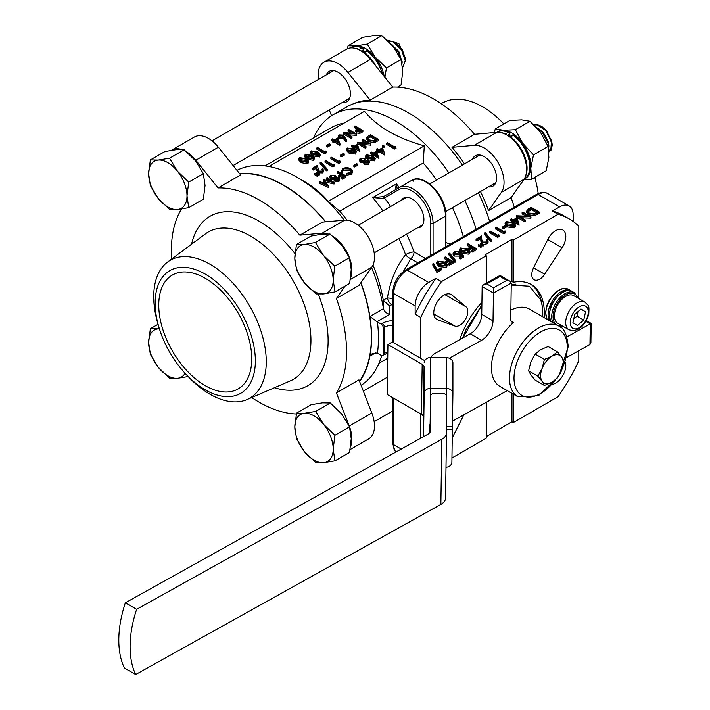 <?xml version="1.0" encoding="UTF-8"?>
<svg xmlns="http://www.w3.org/2000/svg" width="710" height="710" viewBox="0 0 710 710"><rect width="100%" height="100%" fill="white"/><g stroke="black" fill="none" stroke-linecap="round" stroke-linejoin="round"><path stroke-width="1.06" d="M544.215 317.627A63.039 36.396 120 0 0 531.302 284.559A63.039 36.396 120 0 0 513.33 282.296L511.972 281.506A63.039 36.396 120 0 0 510.73 281.79M542.262 306.676A63.039 36.396 120 0 0 530.388 284.053M555.646 230.67A14.36 8.289 120 0 0 547.783 239.518L533.565 267.803A11.174 6.452 120 0 0 534.097 279.722A11.174 6.452 120 0 0 544.685 274.22L562.072 247.772A14.36 8.289 120 0 0 562.826 229.96A14.36 8.289 120 0 0 555.646 230.67M443.927 295.174A14.36 8.289 120 0 0 434.547 307.829A14.36 8.289 120 0 0 436.748 319.34A14.36 8.289 120 0 0 437.502 319.686L454.888 326.059A11.174 6.452 120 0 0 465.476 319.34A11.174 6.452 120 0 0 466.009 306.809L451.791 294.934A14.36 8.289 120 0 0 451.107 294.464A14.36 8.289 120 0 0 443.927 295.174M417.498 227.874A16.756 9.674 -120 0 0 420.453 227.085A16.756 9.674 -120 0 0 423.018 213.657A16.756 9.674 -120 0 0 412.066 198.898A16.756 9.674 -120 0 0 403.688 198.063A16.756 9.674 -120 0 0 401.54 200.229M383.382 198.445A1.597 1.029 60 0 1 383.515 196.626L384.749 195.916A1.597 1.305 60 0 0 384.421 197.948L383.382 198.445L372.732 197.593L383.515 196.626L411.569 180.429C424.003 172.175 446.696 196.572 445.942 215.574A1.597 0.923 180 0 1 445.472 216.222A28.089 16.215 -120 0 0 425.609 181.822A28.089 16.215 -120 0 0 411.569 180.429A1.597 1.305 60 0 1 413.495 181.165M313.66 137.82A124.161 71.683 60 0 1 333.212 114.736A124.161 71.683 60 0 1 395.292 120.886A124.161 71.683 60 0 1 448.88 172.903M464.837 200.54A124.161 71.683 60 0 1 476.091 229.259M333.212 114.736L346.746 106.917A124.161 71.683 60 0 1 408.827 113.067A124.161 71.683 60 0 1 462.414 165.084M478.38 192.721A124.161 71.683 60 0 1 489.634 221.44M347.075 220.171A113.946 65.79 60 0 0 339.708 211.225L423.222 163.016L424.296 145.834C411.214 142.257 399.473 137.518 389.08 131.634C378.936 125.67 370.735 118.898 364.487 111.31L268.912 166.486M423.222 163.016A113.946 65.79 60 0 1 436.499 180.047M452.456 207.684A113.946 65.79 60 0 1 463.319 236.634M360.902 282.678A124.161 71.683 60 0 1 369.892 316.518A124.161 71.683 60 0 1 369.892 356.171A124.161 71.683 60 0 1 359.615 381.518M381.705 355.568A124.161 71.683 60 0 1 361.088 385.326M239.536 173.533A124.161 71.683 60 0 1 283.796 185.257A124.161 71.683 60 0 1 325.775 221.831M236.98 170.347A124.161 71.683 60 0 1 297.339 177.438L297.339 177.438A124.161 71.683 60 0 1 344.235 220.189M417.915 262.851L410.824 258.76L403.342 271.495M339.708 211.225L328.144 201.356C321.932 193.803 313.731 187.023 303.543 181.023L297.339 177.438L303.543 181.023M371.561 267.519A124.161 71.683 60 0 1 383.382 308.38L383.24 300.019L387.403 297.996C390.216 280.956 396.269 266.507 405.561 254.65A6.381 1.518 160 0 1 414.054 251.89L425.476 258.484M372.998 265.061A113.946 65.79 60 0 1 383.24 300.019M441.895 269.578L436.898 272.462L432.834 265.185L432.834 263.889L433.81 263.721L437.298 269.969L441.061 267.794L441.895 268.273L441.895 269.578M447.149 264.67L447.149 265.975L446.155 267.359L439.082 266.507L436.606 263.854L436.606 262.549L437.617 261.12L444.602 262.017L447.149 264.67L446.155 266.055L439.082 265.203L436.606 262.549M472.106 246.982L468.875 248.855L468.041 248.367L471.271 246.503L467.313 244.222L468.041 243.796L476.17 248.491L476.17 249.796L472.212 252.077L471.378 251.597L471.378 250.293L474.608 248.429L472.106 246.982L472.106 248.287L469.115 250.018M473.472 249.086L472.106 248.287M470.144 247.16L467.313 245.527L467.313 244.222M482.942 246.121L480.546 244.622L480.546 243.317L481.06 243.024L483.67 244.4L483.67 245.704L482.942 246.121L482.942 244.826L480.546 243.317M480.75 247.391L478.362 245.882L478.362 244.577L481.478 245.66L481.478 246.965L480.75 247.391L480.75 246.086L478.362 244.577M486.687 241.586L486.164 239.829L486.9 239.412L488.054 241.001L486.953 242.5L486.953 243.805L483.537 244.338M488.054 241.001L488.054 242.305L486.953 243.805M481.282 243.139L480.679 238.773L476.898 240.956L476.064 240.468L476.064 239.172L481.584 235.977L481.797 239.74L482.747 242.066L486.164 242.004L486.962 240.93L486.164 239.829M491.311 241.293L490.539 241.737L484.46 234.3L484.46 232.995L485.232 232.552L491.311 239.989L491.311 241.293M499.13 236.536L497.63 237.406L489.501 232.711L489.501 231.407L490.228 230.99L497.524 235.196L498.775 234.477L499.13 236.536M505.378 232.924L503.878 233.794L495.749 229.108L495.749 227.803L496.476 227.377L503.772 231.593L505.023 230.865L505.378 232.924M505.44 225.336L506.274 225.815L506.274 227.12L503.15 228.922L502.316 228.442L502.316 227.138L505.44 225.336L505.041 223.038L506.053 221.609L513.037 222.505L515.593 225.159L514.599 226.543L507.517 225.691L505.041 223.038M515.593 225.159L515.593 226.463L514.599 227.848L507.517 226.996L506.274 226.179M530.956 216.852L519.045 216.355L525.435 220.047L524.708 220.464L516.587 215.778L528.489 216.266L522.107 212.583L522.835 212.166L530.956 216.852L530.956 218.156L521.513 217.775M525.435 220.047L525.435 221.343L524.708 221.768L516.587 217.074L516.587 215.778M526.012 216.142L522.107 213.887L522.107 212.583M539.289 212.041L539.289 213.346L534.781 215.618L528.462 214.793L526.607 212.414L526.607 211.11L528.648 208.811L531.169 207.355L539.289 212.041L534.781 214.313L528.462 213.488L526.607 211.11M420.79 317.432L415.146 314.175L415.146 305.921A19.152 11.058 -60 0 1 428.689 282.465L435.842 278.338L441.487 281.595A138.84 80.159 120 0 0 420.79 317.432L420.79 358.399M578.783 298.573L578.783 226.224A138.84 80.159 120 0 0 569.207 218.902A138.84 80.159 120 0 0 558.087 214.278L513.33 240.113L511.972 239.332L484.894 254.97L486.243 255.751L441.487 281.595M558.087 214.278L552.442 211.021L559.595 206.885A19.152 11.058 -60 0 1 569.172 205.944A19.152 11.058 -60 0 1 573.139 214.704L573.139 221.449M519.125 223.925L513.357 220.766L512.416 221.307L511.582 220.828L512.522 220.286L510.65 219.204L511.377 218.778L513.25 219.86L517.102 217.642L519.125 225.23L513.357 222.07L512.815 222.381M511.582 221.05L510.65 220.508L510.65 219.204M469.967 251.5L469.967 252.804L468.973 254.189L461.891 253.337L459.414 250.683L459.414 249.379L460.426 247.95L467.411 248.846L469.967 251.5L468.973 252.884L461.891 252.032L459.414 249.379M459.086 251.375L455.101 251.988L454.24 253.195L455.101 254.366L458.855 254.278L460.231 253L463.461 255.831L463.461 257.127L460.124 259.052L459.29 258.573L459.29 257.268L462.059 255.671L460.355 254.189L460.355 255.493L459.556 256.132L454.347 256.079L453.078 254.393L453.078 253.088L454.311 251.482L459.086 251.375L459.086 252.68L458.358 253.097L454.462 253.843M461.163 256.195L460.355 255.493M455.687 261.857L454.915 262.301L448.835 254.863L448.835 253.568L449.608 253.124L455.687 260.552L455.687 261.857M449.288 260.153L446.066 262.026L445.232 261.537L448.463 259.674L444.504 257.393L445.232 256.967L453.353 261.662L453.353 262.966L449.394 265.247L448.56 264.768L448.56 263.463L451.791 261.599L449.288 260.153L449.288 261.457L446.306 263.188M450.664 262.256L449.288 261.457M447.327 260.33L444.504 258.697L444.504 257.393M308.69 161.303L307.909 163.744L301.333 162.741L298.803 160.105L299.602 157.647L306.09 158.685L308.69 161.303L307.909 162.439L301.333 161.436L298.803 158.8M320.396 154.54L319.615 155.676L313.039 154.673L310.51 152.046L311.308 150.884L317.796 151.931L320.396 154.54L319.615 156.981L312.888 155.889M312.169 155.437L310.51 153.342L310.51 152.046M346.542 140.136L346.542 141.432L345.504 141.512L344.137 138.619L339.238 138.858L338.129 137.421L338.981 134.909L343.48 135.086L346.542 140.136L345.504 140.207L344.137 137.314L339.238 137.554L338.129 136.116M319.509 173.551L318.808 173.959L316.483 172.495L319.509 173.551L319.509 174.846L318.808 175.255L317.787 174.624M316.997 174.119L316.483 172.495M317.086 176.249L314.761 174.784L314.761 173.48L317.787 174.545L317.787 175.84L317.086 176.249L317.086 174.953L314.761 173.48M322.367 170.924L321.825 169.175L322.535 168.767L323.742 170.382L322.855 172.921L318.337 172.787L316.837 170.356L316.447 168.199L313.314 170.01L312.506 169.539L312.506 168.234L317.264 165.492L319.003 171.057L322.074 171.128L322.677 170.302L321.825 169.175M323.742 170.382L322.855 172.921M327.212 170.4L326.458 170.835L320.139 163.85L320.139 162.546L320.893 162.111L327.212 169.104L327.212 170.4M334.321 166.069L332.919 166.877L325.02 162.315L325.02 161.01L325.73 160.602L332.821 164.693L333.931 164.054L334.321 166.069M340.17 162.688L338.776 163.495L330.878 158.934L330.878 157.629L331.588 157.221L338.67 161.312L339.788 160.673L340.17 162.688M344.208 155.215L341.466 156.795L340.658 156.324L340.658 155.02L343.392 153.449L344.208 153.91L344.208 155.215M356.278 151.638L355.497 154.079L348.921 153.076L346.391 150.44L347.19 147.982L353.678 149.02L356.278 151.638L355.497 152.774L348.921 151.771L346.391 149.135M370.655 143.784L360.085 143.056L365.996 146.473L365.286 146.881L357.387 142.32L367.949 143.038L362.047 139.63L362.757 139.222L370.655 143.784L370.655 145.088L362.695 144.565M365.996 146.473L365.996 147.778L365.286 148.186L357.387 143.624L357.387 142.32M365.339 142.834L362.047 140.935L362.047 139.63M378.332 139.355L378.332 140.66L374.392 142.603L368.508 141.654L366.582 139.266L366.582 137.962L368.25 136.054L370.434 134.793L378.332 139.355L374.392 141.299L368.508 140.349L366.582 137.962M378.954 157.034L373.336 153.963L372.528 154.434L371.72 153.963L372.528 153.493L370.709 152.446L371.419 152.038L373.238 153.085L376.477 151.212L378.954 158.339L373.336 155.268L372.564 155.712M371.738 155.277L371.72 153.963M371.72 154.327L370.709 153.75L370.709 152.446M383.782 146.846L383.879 147.547L382.663 147.485L382.566 145.479L383.782 145.541L383.782 146.846M396.047 148.239L394.645 149.047L386.746 144.485L386.746 143.18L387.456 142.772L394.547 146.863L395.656 146.224L396.047 148.239M424.296 145.834L328.144 201.356M384.802 153.662L384.66 155.046L379.193 151.887L378.386 152.357L377.569 151.887L377.569 150.582L378.386 150.121L376.557 149.065L377.267 148.656L379.087 149.703L382.335 147.84L384.802 153.662L379.193 150.582L378.386 151.052L377.569 150.582M377.569 150.955L376.557 150.369L376.557 149.065M375.341 158.436L374.56 160.877L367.984 159.874L365.455 157.238L366.253 154.78L372.75 155.818L375.341 158.436L374.56 159.572L367.984 158.57L365.455 155.934M369.528 161.765L368.641 162.989L364.541 162.989L363.884 161.463L360.485 161.001L359.384 159.75L360.378 158.17L365.18 158.215L366.032 160.22L368.721 160.602L369.528 161.765L368.641 164.294L364.541 164.294L363.884 162.767L360.485 162.306L359.384 160.54M357.423 165.394L354.68 166.974L353.873 166.504L353.873 165.199L356.606 163.62L357.423 164.09L357.423 165.394M349.959 168.971L343.596 168.794L342.513 170.941L341.492 170.986L342.823 168.305L347.03 167.471L350.722 168.598L352.595 171.092L352.595 172.388L351.139 174.403L346.489 175.175L346.56 173.284L350.323 172.628L351.494 170.977L349.959 168.971L349.959 170.276L343.596 170.098L342.513 171.296M351.344 171.616L349.959 170.276M342.442 170.444L342.513 172.246L341.492 172.29L341.368 170.311L341.492 172.29M337.33 171.713L338.031 171.305L345.93 175.867L345.93 177.172L342.486 179.16L341.679 178.689L341.679 177.385L344.412 175.805L341.98 174.403L341.98 175.707L339.247 177.287L338.439 176.817L338.439 175.512L341.173 173.941L337.33 171.713L337.33 173.018L340.046 174.589M343.285 176.462L341.98 175.707M339.877 178.885L338.981 180.109L334.889 180.109L334.224 178.583L330.833 178.121L329.733 176.87L330.718 175.29L335.528 175.334L336.38 177.34L339.069 177.722L339.877 178.885L338.981 181.414L334.889 181.414L334.224 179.887L330.833 179.426L329.733 177.66M334.233 182.621L324.754 180.606L328.251 186.073L319.438 182.044L320.157 181.627L326.476 184.529L323.511 179.692L331.543 181.6L326.52 177.953L327.239 177.535L334.233 182.621L334.233 183.925L325.881 182.177M328.544 185.905L328.251 187.378L319.438 183.349L319.438 182.044M325.091 183.89L323.165 181.192L323.165 179.896M328.881 180.97L326.52 179.257L326.52 177.953M359.881 150.236L354.272 147.165L353.456 147.636L352.648 147.165L353.456 146.695L351.636 145.648L352.346 145.239L354.166 146.287L357.414 144.414L359.881 151.541L354.272 148.47L353.491 148.914M352.675 148.479L352.648 147.165M352.648 147.529L351.636 146.952L351.636 145.648M362.908 130.454L359.863 132.069L356.535 131.678L355.879 129.744L357.946 128.404L354.299 126.3L355.009 125.892L362.908 130.454L362.908 131.749L359.863 133.374L356.535 132.983L355.879 131.048M356.828 129.06L354.299 127.605L354.299 126.3M356.651 134.066L346.081 133.338L351.991 136.755L351.281 137.163L343.383 132.601L353.944 133.32L348.042 129.912L348.752 129.504L356.651 134.066L356.651 135.362L348.69 134.847M351.991 136.755L351.991 138.059L351.281 138.468L343.383 133.906L343.383 132.601M351.335 133.116L348.042 131.217L348.042 129.912M340.028 143.899L339.877 145.284L334.41 142.124L333.602 142.595L332.795 142.124L332.795 140.82L333.602 140.358L331.783 139.302L332.484 138.894L334.312 139.941L337.552 138.077L340.028 143.899L334.41 140.82L333.602 141.29L332.795 140.82M332.795 141.192L331.783 140.607L331.783 139.302M330.203 145.497L327.461 147.068L326.653 146.606L326.653 145.302L329.387 143.722L330.203 144.192L330.203 145.497M326.165 152.961L324.772 153.768L316.873 149.215L316.873 147.911L317.583 147.502L324.665 151.594L325.783 150.946L326.165 152.961M314.539 157.922L313.758 159.058L307.19 158.055L304.652 155.419L305.451 154.265L311.947 155.312L314.539 157.922L313.758 160.362L307.039 159.271M306.321 158.818L304.652 156.724L304.652 155.419M515.913 284.151L511.244 284.577M511.972 281.506L511.972 239.332M513.33 240.113L513.33 282.296M451.959 457.977L486.243 438.185L486.243 402.321M511.972 393.358L511.972 421.767L486.243 436.614M552.522 384.358A14.36 8.289 120 0 0 562.826 375.546A14.36 8.289 120 0 0 565.311 362.215M513.33 394.139L513.33 422.548L558.087 396.704A138.84 80.159 120 0 0 578.783 360.858L578.783 350.758M511.972 421.767L513.33 422.548M420.79 413.894L420.79 438.168M452.261 437.848L463.843 414.8M481.921 302.309A63.039 36.396 120 0 0 459.752 339.637M486.243 283.121L486.243 255.751M445.942 242.492L450.184 244.222M392.772 305.202L391.813 304.643L389.577 305.939L389.737 314.37C386.515 313.492 384.421 311.592 383.444 308.69L383.382 308.38M265.025 165.9L331.091 127.756A113.946 65.79 60 0 1 344.084 123.087M383.329 327.94L383.329 354.006L384.456 353.349L384.456 327.292L383.329 327.94A3.195 1.846 -120 0 0 381.066 324.035L382.202 323.378A15.957 9.212 180 0 1 392.772 320.689M389.737 314.37L377.01 321.71L381.066 324.035M377.436 321.932A130.01 75.065 60 0 1 377.436 353.207L381.066 355.311A3.195 1.846 -120 0 0 382.663 355.461A3.195 1.846 -120 0 0 383.329 354.006M377.436 353.207L372.359 353.509L369.892 356.171L375.972 352.666M435.842 278.338A138.84 80.159 120 0 0 415.146 314.175M569.207 218.902L563.562 215.645A138.84 80.159 120 0 0 552.442 211.021M392.772 298.599A6.381 0.985 9.6 0 0 387.403 297.996A6.381 3.683 60 0 0 391.813 304.643A6.381 3.683 120 0 0 392.772 303.978M406.59 234.167A120.336 69.474 60 0 1 414.054 251.89A6.381 3.683 120 0 1 410.824 258.76A6.381 3.009 39.8 0 1 405.561 254.65A113.946 65.79 -120 0 0 398.86 238.631M389.577 305.939L383.311 300.357M377.01 321.71L369.892 316.518L383.444 308.69M396.304 189.242C395.55 189.055 395.594 187.28 396.428 183.917L397.174 188.745M396.047 146.934L394.645 147.742L394.645 149.047M394.645 147.742L386.746 143.18M383.782 145.541L383.879 146.242L382.663 146.18L382.566 145.479M381.794 149.082L379.903 150.174L383.018 151.976L381.794 149.082L381.794 150.387L381.03 150.831M378.386 151.052L378.386 152.357M379.193 150.582L379.193 151.887M384.66 153.742L384.66 155.046M382.282 151.549L381.794 150.387M375.936 152.464L374.046 153.555L377.17 155.357L375.936 152.464L375.936 153.768L375.173 154.203M372.528 154.434L372.528 155.694M373.336 153.963L373.336 155.268M378.812 157.123L378.812 158.428M376.433 154.931L375.936 153.768M372.04 156.235L367.043 155.259L366.537 156.031L366.964 156.866L368.703 158.161L373.726 159.12L374.241 158.33L372.04 156.235L372.04 157.54L366.83 156.715M367.984 158.57L367.984 159.874M374.56 159.572L374.56 160.877M373.948 158.96L372.04 157.54M367.043 155.259L367.043 156.564M367.86 162.501L368.002 161.01L365.304 161.055L364.754 161.836L365.277 162.599L367.86 162.501M368.472 161.702L368.002 161.01L368.002 162.315L365.117 162.483M363.777 163.238L363.884 161.463M366.2 160.859L366.032 160.22M364.478 160.602L365.18 159.635L364.452 158.605L361.177 158.649L360.458 159.572L361.186 160.584L364.478 160.602M364.541 162.989L364.541 164.294M368.641 162.989L368.641 164.294M360.485 161.001L360.485 162.306M365.304 161.055L365.304 162.359M364.904 160.274L360.76 160.256M364.452 158.605L364.452 159.91M361.177 158.649L361.177 159.945M357.423 164.09L354.68 165.67L354.68 166.974M354.68 165.67L353.873 165.199M352.595 171.092L351.139 173.098L351.139 174.403M351.139 173.098L346.489 173.87M343.596 168.794L343.596 170.098M341.98 174.403L339.247 175.982L339.247 177.287M339.247 175.982L338.439 175.512M345.93 175.867L342.486 177.855L342.486 179.16M342.486 177.855L341.679 177.385M338.208 179.621L338.342 178.13L335.652 178.174L335.093 178.955L335.626 179.719L338.208 179.621M338.821 178.822L338.342 178.13L338.342 179.435L335.466 179.603M334.126 180.367L334.224 178.583M336.549 177.979L336.38 177.34M334.827 177.722L335.528 176.754L334.8 175.725L331.526 175.769L330.807 176.692L331.534 177.704L334.827 177.722M334.889 180.109L334.889 181.414M338.981 180.109L338.981 181.414M330.833 178.121L330.833 179.426M335.652 178.174L335.652 179.479M335.253 177.393L331.1 177.376M334.8 175.725L334.8 177.03M331.526 175.769L331.526 177.065M328.251 186.073L328.251 187.378M333.94 182.79L333.94 184.094M375.67 139.941L370.531 136.977L368.011 138.663L368.011 137.358L369.218 139.941L374.028 140.651L376.815 139.293L370.531 135.672L367.727 138.113M368.508 140.349L368.508 141.654M374.392 141.299L374.392 142.603M370.531 135.672L370.531 136.977M365.286 146.881L365.286 148.186M370.505 143.873L370.505 145.177M356.873 145.665L354.982 146.757L358.097 148.559L356.873 145.665L356.873 146.97L356.109 147.405M353.456 147.636L353.456 148.896M354.272 147.165L354.272 148.47M359.739 150.325L359.739 151.629M357.361 148.133L356.873 146.97M352.976 149.437L347.98 148.461L347.474 149.224L347.9 150.067L349.631 151.363L354.663 152.322L355.169 151.532L352.976 149.437L352.976 150.733L347.767 149.916M348.921 151.771L348.921 153.076M355.497 152.774L355.497 154.079M354.885 152.162L352.976 150.733M347.98 148.461L347.98 149.766M344.208 153.91L341.466 155.49L341.466 156.795M341.466 155.49L340.658 155.02M340.17 161.383L338.776 162.191L338.776 163.495M338.776 162.191L330.878 157.629M334.321 164.764L332.919 165.572L332.919 166.877M332.919 165.572L325.02 161.01M327.212 169.104L326.458 169.539L326.458 170.835M326.458 169.539L320.139 162.546M322.855 171.616L318.337 171.492L316.837 169.051L316.447 166.894L313.314 168.705L313.314 170.01M313.314 168.705L312.506 168.234M316.447 166.894L316.447 168.199M316.837 169.051L316.837 170.356M318.337 171.492L318.337 172.787M317.787 174.545L317.086 174.953M318.808 173.959L318.808 175.255M355.55 131.758L355.879 129.744M361.39 130.391L358.754 128.874L356.642 130.489L357.245 131.27L361.39 130.391M356.535 131.678L356.535 132.983M359.863 132.069L359.863 133.374M360.263 131.039L358.754 130.17L357.077 131.164M358.754 128.874L358.754 130.17M357.6 129.522L357.6 130.817M351.281 137.163L351.281 138.468M356.5 134.146L356.5 135.45M342.903 137.207L343.445 136.435L342.744 135.486L339.762 135.397L339.211 136.16L339.904 137.119L342.903 137.207M339.238 137.554L339.238 138.858M343.533 137.775L343.533 139.08M344.137 137.314L344.137 138.619M345.504 140.207L345.504 141.512M343.116 137.057L339.54 136.852M342.744 135.486L342.744 136.781M339.762 135.397L339.762 136.702M337.01 139.32L335.12 140.411L338.244 142.213L337.01 139.32L337.01 140.624L336.247 141.068M333.602 141.29L333.602 142.595M334.41 140.82L334.41 142.124M339.877 143.979L339.877 145.284M337.507 141.787L337.01 140.624M330.203 144.192L327.461 145.772L327.461 147.068M327.461 145.772L326.653 145.302M326.165 151.665L324.772 152.472L324.772 153.768M324.772 152.472L316.873 147.911M317.095 152.339L312.098 151.363L311.592 152.135L312.018 152.978L313.749 154.274L318.781 155.224L319.287 154.443L317.095 152.339L317.095 153.644L311.885 152.819M313.039 154.673L313.039 155.978M319.615 155.676L319.615 156.981M319.003 155.064L317.095 153.644M312.098 151.363L312.098 152.668M311.237 155.721L306.241 154.745L305.735 155.517L306.17 156.36L307.9 157.647L312.924 158.605L313.438 157.824L311.237 155.721L311.237 157.025L306.028 156.2M307.19 158.055L307.19 159.359M313.758 159.058L313.758 160.362M313.154 158.445L311.237 157.025M306.241 154.745L306.241 156.049M305.389 159.102L300.392 158.126L299.886 158.898L300.312 159.732L302.043 161.028L307.075 161.987L307.581 161.197L305.389 159.102L305.389 160.407L300.179 159.581M301.333 161.436L301.333 162.741M307.909 162.439L307.909 163.744M307.297 161.827L305.389 160.407M300.392 158.126L300.392 159.43M531.275 208.252L528.222 210.258L527.778 211.278L529.19 213.071L534.435 213.621L537.727 211.988L531.275 208.252L531.275 209.556L527.956 211.935M528.462 213.488L528.462 214.793M534.781 214.313L534.781 215.618M536.591 212.636L531.275 209.556M528.222 210.258L528.222 211.553M524.708 220.464L524.708 221.768M530.805 216.94L530.805 218.245M516.507 218.946L514.084 220.349L517.617 222.381L516.507 218.946L516.507 220.251L515.212 220.996M511.582 220.828L511.582 221.76M512.416 221.307L512.416 222.168M513.357 220.766L513.357 222.07M518.983 224.014L518.983 225.318M517.093 222.088L516.507 220.251M512.309 222.931L506.86 222.106L506.514 223.916L508.253 225.274L513.738 226.073L514.439 225.061L512.309 222.931L512.309 224.236L506.407 223.783M506.159 223.109L506.514 223.916M507.517 225.691L507.517 226.996M514.599 226.543L514.599 227.848M514.2 225.691L512.309 224.236M506.86 222.106L506.86 223.41M506.274 225.815L503.15 227.617L503.15 228.922M503.15 227.617L502.316 227.138M505.378 231.629L503.878 232.489L503.878 233.794M503.878 232.489L495.749 227.803M499.13 235.232L497.63 236.102L497.63 237.406M497.63 236.102L489.501 231.407M491.311 239.989L490.539 240.433L490.539 241.737M490.539 240.433L484.46 232.995M486.953 242.5L482.081 242.527L480.812 239.891L480.679 237.468L476.898 239.652L476.898 240.956M476.898 239.652L476.064 239.172M480.679 237.468L480.679 238.773M482.081 242.527L482.081 243.565M481.478 245.66L480.75 246.086M483.67 244.4L482.942 244.826M468.041 248.367L468.041 249.228M468.875 248.855L468.875 249.814M476.17 248.491L472.212 250.772L472.212 252.077M472.212 250.772L471.378 250.293M466.692 249.272L461.243 248.447L460.888 250.257L462.627 251.615L468.112 252.414L468.822 251.402L466.692 249.272L466.692 250.577L460.781 250.124M460.533 249.45L460.888 250.257M461.891 252.032L461.891 253.337M468.973 252.884L468.973 254.189M468.582 252.032L466.692 250.577M461.243 248.447L461.243 249.751M463.461 255.831L460.124 257.748L460.124 259.052M455.101 251.988L455.101 253.292M458.358 251.802L458.358 253.097M460.355 254.189L459.556 254.828L454.347 254.775L454.347 256.079M454.347 254.775L453.078 253.088M459.556 254.828L459.556 256.132M460.124 257.748L459.29 257.268M455.687 260.552L454.915 260.996L454.915 262.301M454.915 260.996L448.835 253.568M445.232 261.537L445.232 262.398M446.066 262.026L446.066 262.984M453.353 261.662L449.394 263.942L449.394 265.247M449.394 263.942L448.56 263.463M443.874 262.443L438.425 261.617L438.079 263.428L439.809 264.786L445.303 265.584L446.004 264.573L443.874 262.443L443.874 263.747L437.972 263.295M437.724 262.62L438.079 263.428M439.082 265.203L439.082 266.507M446.155 266.055L446.155 267.359M445.765 265.203L443.874 263.747M438.425 261.617L438.425 262.922M441.895 268.273L436.898 271.167L436.898 272.462M436.898 271.167L432.834 263.889M334.907 435.292L323.6 424.349A27.131 15.664 -120 0 0 314.006 415.847A27.131 15.664 -120 0 0 304.412 413.273L296.531 413.14L311.166 404.691L322.473 402.845L330.345 402.978L341.652 413.921L349.533 426.843L351.246 438.647L349.533 452.421L334.907 460.87L333.194 449.075L334.907 435.292L349.533 426.843M296.531 413.14L294.819 426.923A27.131 15.664 -120 0 0 304.412 451.64A27.131 15.664 -120 0 0 323.6 462.716A27.131 15.664 -120 0 0 333.194 449.075A27.131 15.664 60 0 0 323.6 424.349L315.719 411.427L304.412 413.273A27.131 15.664 -120 0 0 294.819 426.923L296.531 438.718L304.412 451.64L315.719 462.583L323.6 462.716L334.907 460.87M315.719 411.427L330.345 402.978M188.718 182.088L177.411 171.145A27.131 15.664 -120 0 0 167.817 162.643A27.131 15.664 -120 0 0 158.224 160.07L150.351 159.936L164.977 151.496L176.284 149.65L184.165 149.783L195.472 160.726L203.344 173.648L205.057 185.443L203.344 199.226L188.718 207.666L187.005 195.871L188.718 182.088L203.344 173.648M150.351 159.936L148.638 173.719A27.131 15.664 -120 0 0 158.224 198.436A27.131 15.664 -120 0 0 177.411 209.512A27.131 15.664 -120 0 0 187.005 195.871A27.131 15.664 60 0 0 177.411 171.145L169.53 158.224L158.224 160.07A27.131 15.664 -120 0 0 148.638 173.719L150.351 185.514L158.224 198.436L169.53 209.379L177.411 209.512L188.718 207.666M387.252 40.23L394.059 41.943L401.753 49.727L405.49 60.607L402.614 67.663L405.241 60.749L401.514 49.869L393.118 41.695L387.358 40.328M391.148 44.197L398.372 51.688L402.091 63.838M401.86 62.649L398.132 51.821L391.822 44.952M387.225 40.204L398.86 43.523L405.463 58.779L405.454 60.119M169.53 158.224L184.165 149.783M405.463 58.779L402.206 49.469L394.858 42.449M393.269 41.775L388.672 41.597M402.073 62.036L398.816 51.431L391.467 44.402M159.395 328.828A27.131 15.664 -120 0 0 158.224 328.872L150.351 328.739L158.055 324.292M159.377 328.757L158.224 328.872A27.131 15.664 -120 0 0 148.638 342.522L150.351 354.317L158.224 367.239L169.53 378.181L177.411 378.315L188.718 376.469M150.351 328.739L148.638 342.522A27.131 15.664 -120 0 0 158.224 367.239A27.131 15.664 -120 0 0 177.411 378.315A27.131 15.664 -120 0 0 185.053 373.274M334.774 266.152L323.396 255.298L315.453 242.474L304.217 244.489A27.131 15.664 -120 0 0 297.277 248.686A27.131 15.664 -120 0 0 294.819 258.378L296.665 270.253L304.608 283.086L315.986 293.931L323.795 293.896L335.031 291.881L349.666 283.432L351.246 269.578L349.4 257.703L341.457 244.879L330.088 234.025L322.269 234.069L311.033 236.084L296.407 244.524L294.819 258.378A27.131 15.664 -120 0 0 304.608 283.086A27.131 15.664 -120 0 0 323.795 293.896A27.131 15.664 -120 0 0 333.185 280.006L334.774 266.152L349.4 257.703M533.423 124.401L536.911 124.427L540.842 126.034L545.91 130.321L551.679 140.997L552.256 145.151L551.075 150.067L548.928 151.958M548.928 151.984L550.836 150.201L551.43 141.139L545.67 130.463L536.671 124.57L533.503 124.481M536.316 127.374L542.529 132.273L548.289 142.959L548.67 149.428M548.564 148.674L548.049 143.092L542.289 132.415L536.769 127.871M534.133 125.093L535.952 124.445M536.636 124.374L546.7 130.569L552.238 144.583M551.927 146.908L548.857 151.079M335.031 291.881L333.185 280.006A27.131 15.664 -120 0 0 323.396 255.298A27.131 15.664 60 0 0 304.217 244.489L296.407 244.524M315.453 242.474L330.088 234.025M546.7 130.569L541.641 126.531M540.044 125.856L534.896 125.874M548.466 148.106L548.626 147.52M548.83 146.145L548.324 141.654L543.319 132.521L538.26 128.492M497.612 131.882A27.131 15.664 60 0 1 503.621 130.285A27.131 15.664 60 0 1 513.401 133.95A27.131 15.664 60 0 1 522.729 143.269L515.38 129.699L503.621 130.285L495.296 128.9L494.284 132.548M523.598 179.816L531.568 179.213L546.194 170.773L548.883 157.602L548.138 146.411L540.789 132.841L530.006 121.259L515.38 129.699M530.006 121.259L521.672 119.866L509.922 120.451L495.296 128.9M533.512 154.86L522.729 143.269A27.131 15.664 60 0 1 530.823 168.03L533.512 154.86L548.138 146.411M531.568 179.213L530.823 168.03A27.131 15.664 60 0 1 524.726 178.84M351.423 47.49A27.131 15.664 60 0 1 355.941 45.928A27.131 15.664 60 0 1 365.526 48.493A27.131 15.664 60 0 1 375.12 57.004L367.248 44.082L355.941 45.928L348.06 45.795L347.465 48.715M397.476 87.144L401.052 85.076L402.774 71.302L401.052 59.498L393.18 46.576L381.873 35.633L367.248 44.082M381.873 35.633L373.992 35.5L362.686 37.346L348.06 45.795M401.052 59.498L386.426 67.947L375.12 57.004A27.131 15.664 60 0 1 384.225 76.467M384.918 77.328L386.426 67.947M542.724 316.758A61.122 35.287 120 0 0 540.656 299.824L529.358 286.228L511.235 285.065M462.787 337.942L481.877 305.229M462.707 337.987L465.831 330.07L481.877 305.016M430.535 396.198L430.029 430.571M511.022 320.893L513.649 322.411A40.852 23.59 120 0 0 491.444 367.105A40.852 23.59 120 0 0 499.893 386.391L517.954 396.81A40.852 23.59 -60 0 1 509.496 377.525A40.852 23.59 -60 0 1 527.557 336.753A40.852 23.59 -60 0 1 558.805 326.05L529.465 309.107A40.852 23.59 120 0 0 510.863 310.146M562.968 326.298L560.865 327.461M449.359 358.23L481.549 340.294L470.26 333.78L435.221 353.305A15.957 9.052 0.9 0 0 430.997 357.538M470.26 333.78A15.957 9.212 120 0 0 481.744 314.352L493.024 320.867A15.957 9.212 -60 0 1 481.549 340.294M513.649 322.411A6.381 3.683 -60 0 1 512.052 322.136A6.381 3.683 -60 0 1 510.73 319.127L511.271 283.068L509.922 281.169L506.798 280.397L500.026 276.483L486.714 283.902L483.537 284.63L482.161 286.485L481.744 314.352M430.553 388.308L430.553 430.482A9.576 5.431 -179.1 0 1 430.553 430.526A9.576 5.431 -179.1 0 1 427.748 434.289L125.359 602.799L136.639 609.313L441.842 439.241A15.957 9.052 0.9 0 0 446.51 432.967A15.957 9.052 0.9 0 0 446.51 432.887L446.51 388.468M125.359 602.799A95.752 55.282 120 0 0 124.383 667.986L135.663 674.5L440.866 504.428L441.842 439.241M429.568 424.846L429.577 432.869M452.51 421.119L507.233 390.624M446.51 433.047L445.543 498.074A15.957 9.052 -179.1 0 1 445.543 498.154A15.957 9.052 -179.1 0 1 440.866 504.428M135.663 674.5A95.752 55.282 -60 0 1 136.639 609.313M566.704 357.476L589.957 344.527L590.259 323.884L566.926 336.886M511.271 283.068L493.441 293.008L493.024 320.867M430.1 425.432L430.18 431.973M586.007 321.435L590.259 323.884L591.182 323.387L590.897 342.522L589.957 344.527M591.182 323.387L586.451 320.654M500.026 276.483L500.017 275.445L509.922 281.169M482.161 286.485L493.441 293.008L493.485 287.816L506.798 280.397M452.385 426.648L451.897 462.13A6.381 5.254 180 0 1 445.995 467.313M446.51 426.586L452.43 426.648L452.918 393.793A6.381 5.254 180 0 0 452.918 393.73A6.381 5.254 180 0 0 446.617 388.468L446.608 357.689L430.65 357.529L430.659 388.308A6.381 5.254 180 0 0 424.198 393.5L424.056 366.901L423.169 431.059M387.198 394.494L421.438 414.267L422.184 364.328L387.944 344.554L387.198 394.494M424.198 393.5L423.55 436.632M430.659 388.308L446.617 388.468M452.385 429.275L446.51 429.213M430.553 396.002A3.195 2.627 -0 0 1 433.766 393.597L443.342 393.695A3.195 2.627 -0 0 1 446.501 396.322M446.608 357.689A6.381 5.254 -0 0 1 452.918 362.952A6.381 5.254 -0 0 1 452.918 363.014L452.918 393.659M424.189 362.721A6.381 5.254 -0 0 1 430.65 357.529M387.944 344.554L392.452 342.042L424.731 360.671M423.302 416.841A6.381 3.621 0.9 0 0 421.438 414.267M422.184 364.328A6.381 3.621 -179.1 0 1 424.056 366.901M528.613 370.842L530.867 361.86L535.127 354.05L540.638 349.702L548.164 346.524L557.43 351.876L561.699 357.094L563.944 361.142L561.699 370.123L557.43 377.933L551.918 382.282L544.401 385.459L535.127 380.107L530.867 374.889L528.613 370.842L537.887 376.193L542.147 368.375L544.401 359.402L535.127 354.05M544.401 385.459L542.147 381.403L537.887 376.193M544.401 359.402L551.918 356.216L557.43 351.876M542.147 368.375A15.957 9.212 -60 0 1 551.918 356.216A15.957 9.212 -60 0 1 561.699 357.094A15.957 9.212 -60 0 1 561.699 370.123A15.957 9.212 -60 0 1 551.918 382.282A15.957 9.212 -60 0 1 542.147 381.403A15.957 9.212 -60 0 1 542.147 368.375M554.838 312.116A15.957 9.212 -60 0 1 573.671 295.617L584.951 302.132A15.957 9.212 -60 0 0 566.127 318.639A15.957 9.212 -60 0 0 568.994 329.777L557.714 323.263A15.957 9.212 -60 0 1 554.838 312.116M577.443 325.526L583.762 320.05L585.555 311.788L581.02 308.992L574.701 314.468L572.908 322.73L577.443 325.526M580.895 309.098L585.555 311.788M573.724 318.967L576.99 316.145L577.967 311.637M576.99 316.145L583.762 320.05M538.189 193.519A79.591 45.955 -120 0 0 534.763 177.429A79.591 45.955 -120 0 0 534.745 177.376L534.763 177.429M503.851 123.895L503.887 123.939A79.591 45.955 -120 0 0 503.851 123.895A79.591 45.955 -120 0 0 482.631 106.846A79.591 45.955 -120 0 0 445.605 101.521L440.919 103.536M488.507 186.872A17.555 10.135 -120 0 0 492.962 186.144A17.555 10.135 -120 0 0 495.651 172.077A17.555 10.135 -120 0 0 484.184 156.608A17.555 10.135 -120 0 0 475.407 155.738A17.555 10.135 -120 0 0 472.541 159.235M342.318 102.48A17.555 10.135 -120 0 0 346.773 101.743A17.555 10.135 -120 0 0 349.462 87.676A17.555 10.135 -120 0 0 337.995 72.207A17.555 10.135 -120 0 0 329.218 71.337A17.555 10.135 -120 0 0 326.36 74.834M474.253 145.346A28.089 16.215 60 0 1 484.184 148.008A28.089 16.215 60 0 1 501.384 192.339L523.953 179.31A28.089 16.215 60 0 0 506.754 134.98A28.089 16.215 60 0 0 496.822 132.317L474.546 134.305L451.977 147.334L474.253 145.346L497.018 132.202C500.328 130.321 504.278 130.329 508.875 132.202A1.597 1.029 113.1 0 0 508.103 132.3A27.131 15.664 -120 0 0 497.018 132.202M318.462 79.396A28.089 16.215 60 0 1 323.955 62.223A28.089 16.215 60 0 1 337.995 63.607A28.089 16.215 60 0 1 347.927 72.42L370.496 59.383A28.089 16.215 60 0 0 360.565 50.579A28.089 16.215 60 0 0 346.524 49.185L323.955 62.223M480.475 191.514A123.842 71.497 -120 0 1 488.524 210.63L511.093 197.602A123.842 71.497 60 0 1 514.288 207.213M464.517 163.868A123.842 71.497 -120 0 0 451.977 147.334M352.506 104.166A123.842 71.497 -120 0 1 370.194 100.119L392.763 87.09A123.842 71.497 60 0 1 433.659 98.992A123.842 71.497 60 0 1 474.546 134.305M392.763 87.09L370.496 59.383M511.093 197.602L524.149 179.195A27.131 15.664 -120 0 0 528.781 159.182A27.131 15.664 -120 0 0 513.277 135.317L510.57 136.879A27.131 15.664 60 0 1 525.657 175.84M488.524 210.63L501.384 192.339M370.194 100.119L347.927 72.42M331.534 115.757L329.298 109.997M205.252 385.672A65.755 37.958 60 0 1 162.013 326.751A65.755 37.958 60 0 1 173.462 274.45A65.755 37.958 60 0 1 205.252 278.293A65.755 37.958 60 0 1 247.914 335.262A65.755 37.958 60 0 1 239.181 388.281A65.755 37.958 60 0 1 205.252 385.672M158.845 326.999L157.868 323.654A79.591 45.955 60 0 1 167.613 262.017A79.591 45.955 60 0 1 209.991 264.253A79.591 45.955 60 0 1 262.682 336.833A79.591 45.955 60 0 1 247.027 399.561A79.591 45.955 60 0 1 209.991 394.236A79.591 45.955 60 0 1 188.771 377.188L186.357 374.658A70.858 40.914 60 0 1 158.845 326.999A70.858 40.914 60 0 1 205.252 274.122A70.858 40.914 60 0 1 255.36 360.911A70.858 40.914 60 0 1 205.252 389.834A70.858 40.914 60 0 1 186.357 374.658M239.758 173.808A123.842 71.497 60 0 1 283.796 185.514A123.842 71.497 60 0 1 325.544 221.857M360.769 282.873A123.842 71.497 60 0 1 359.491 381.19M350.11 449.581L368.676 438.869A28.089 16.215 -120 0 0 371.827 413.007L358.976 379.868L336.407 392.896A123.842 71.497 -120 0 0 336.407 298.457L358.976 285.429L371.827 267.137A28.089 16.215 -120 0 0 368.676 237.628A28.089 16.215 -120 0 0 344.696 220.144L322.429 222.132L299.86 235.161A123.842 71.497 -120 0 0 258.973 199.856A123.842 71.497 -120 0 0 218.076 187.946L195.809 160.238A28.089 16.215 -120 0 0 187.067 152.162M251.704 397.547A123.842 71.497 -120 0 0 258.973 402.091A123.842 71.497 -120 0 0 296.354 413.992M299.86 235.161L322.127 233.173A28.089 16.215 -120 0 1 327.55 233.83M181.645 149.517A28.089 16.215 -120 0 0 171.829 150.041A28.089 16.215 -120 0 0 171.465 150.263M171.696 258.973A123.842 71.497 -120 0 1 181.529 209.042L181.52 209.006M350.642 446.395A28.089 16.215 -120 0 0 349.258 426.036L336.407 392.896M336.407 298.457L345.122 286.059M350.713 277.424A28.089 16.215 -120 0 0 333.07 236.448M218.076 187.946L240.646 174.917L218.378 147.21A28.089 16.215 -120 0 0 194.398 137.012L171.829 150.041M436.064 318.861L437.502 319.686M384.749 195.916L399.153 187.6A28.089 16.215 60 0 1 413.202 188.993A28.089 16.215 60 0 1 433.064 223.393L445.472 216.222L445.472 246.938M559.595 206.885L538.153 194.513L407.247 270.084L428.689 282.465M415.146 305.921L393.713 293.541L393.713 342.761M393.713 398.257L393.713 444.7L401.256 449.057M392.772 397.715L392.772 443.395A3.195 1.846 180 0 0 393.713 444.7A19.152 11.058 120 0 0 395.949 452.013M547.729 193.564A19.152 11.058 120 0 0 538.153 194.513A3.195 1.846 60 0 0 536.556 194.354C541.029 192.019 544.747 191.753 547.729 193.564L569.172 205.944M407.247 270.084A19.152 11.058 120 0 0 393.713 293.541A3.195 1.846 180 0 1 392.772 292.236C393.473 282.731 397.769 275.294 405.658 269.924A3.195 1.846 60 0 1 407.247 270.084M382.894 210.994A113.946 65.79 -120 0 0 372.732 197.593L396.428 183.917A113.946 65.79 60 0 1 399.331 187.493M430.801 255.405L430.801 223.393A1.597 0.923 180 0 0 433.064 223.393L433.064 254.109M430.801 223.393A26.492 15.292 -120 0 0 419.237 196.732A26.492 15.292 -120 0 0 398.825 189.632L384.421 197.948A120.336 69.474 60 0 1 390.633 206.521M387.811 353.234L383.79 354.814A3.195 1.846 -120 0 0 384.456 353.349A12.771 7.375 180 0 1 387.829 351.956M392.772 325.144A12.771 7.375 0 0 0 384.456 327.292A3.195 1.846 -120 0 0 382.202 323.378M433.828 313.9L454.888 326.059M450.353 294.109L451.791 294.934M444.939 294.65L466.009 306.809M547.783 239.518L562.072 247.772M533.565 267.803L544.685 274.22M411.569 180.429L399.153 187.6A1.597 1.305 60 0 0 398.825 189.632M376.912 140.172L376.912 141.476M369.759 136.116L369.759 137.421M361.559 131.235L361.559 132.539M537.656 212.991L537.656 214.296M530.343 208.793L530.343 210.098M480.812 239.891L480.812 241.196M562.613 367.425A37.665 21.744 120 0 0 567.263 347.9A37.665 21.744 120 0 0 541.1 331.721A37.665 21.744 120 0 0 514.013 377.569A37.665 21.744 120 0 0 527.823 397.094A37.665 21.744 120 0 0 555.318 379.912M486.714 283.902L493.485 287.816M587.916 315.116A12.771 7.375 120 0 0 581.712 305.806A12.771 7.375 120 0 0 570.556 319.402A12.771 7.375 120 0 0 576.751 328.712A12.771 7.375 120 0 0 587.916 315.116M553.063 322.73A18.833 10.872 -60 0 1 565.009 293.674A18.833 10.872 -60 0 1 574.425 292.742L578.215 298.244M577.691 297.943A17.874 10.322 120 0 0 565.692 294.845A17.874 10.322 120 0 0 554.199 309.995A17.874 10.322 120 0 0 556.116 324.497M557.439 325.26A17.874 10.322 120 0 0 561.734 325.588M550.658 321.346L549.167 314.628L550.658 307.102L552.957 302.167L557.714 295.884L562.276 292.325C565.737 290.239 569.038 289.937 572.171 291.437A18.833 10.872 120 0 0 562.755 292.369A18.833 10.872 120 0 0 550.809 321.426M549.451 320.645A18.833 10.872 -60 0 1 561.406 291.588A18.833 10.872 -60 0 1 570.813 290.656L571.47 291.082M547.046 319.26L545.555 312.542L547.046 305.025L549.345 300.082L554.111 293.807L558.663 290.239C562.125 288.154 565.426 287.852 568.559 289.352A18.833 10.872 120 0 0 559.143 290.283A18.833 10.872 120 0 0 547.197 319.34M191.576 244.178A97.794 56.463 60 0 1 258.973 221.121A97.794 56.463 60 0 1 295.014 253.639M247.027 399.561L290.381 380.853A85.085 49.123 -120 0 0 307.119 313.793A85.085 49.123 -120 0 0 250.799 236.217A85.085 49.123 -120 0 0 205.492 233.821L167.613 262.017M318.266 294.126A97.794 56.463 60 0 1 274.45 387.731M344.696 220.144L322.127 233.173M371.827 267.137L350.394 279.509M371.827 413.007L349.258 426.036M218.378 147.21L195.809 160.238M500.683 132.575A27.131 15.664 60 0 1 505.396 133.862L508.103 132.3A1.597 0.923 60 0 1 509.381 134.323L507.481 135.415M509.381 136.693L509.381 134.323A1.597 0.923 180 0 0 509.842 133.675A1.597 1.597 0 0 0 508.875 132.202A1.597 1.029 113.1 0 1 509.381 133.018A1.597 0.923 180 0 1 509.842 133.675L509.842 136.569M506.31 134.731A1.597 0.923 60 0 0 505.396 133.862A1.597 1.029 113.1 0 0 505.085 134.101M510.099 137.243A1.597 0.781 -53.5 0 1 510.57 136.879A1.597 0.923 60 0 0 509.611 136.702A1.597 1.597 0 0 0 509.487 136.781M509.496 136.79A1.597 0.923 60 0 1 509.611 136.702L512.318 135.131A1.597 0.923 60 0 1 513.277 135.317A1.597 0.781 -53.5 0 1 514.067 135.237C528.994 145.577 536.13 173.151 524.149 179.195M354.494 48.173A27.131 15.664 60 0 1 359.207 49.46L361.914 47.898A27.131 15.664 -120 0 0 350.838 47.801L350.633 47.916M382.468 74.284A27.131 15.664 -120 0 0 367.088 50.916L364.381 52.478A27.131 15.664 60 0 1 375.785 65.968M363.192 52.3L363.192 49.922L361.301 51.022M360.121 50.33A1.597 0.923 60 0 0 359.207 49.46A1.597 1.029 113.1 0 0 358.896 49.7M363.919 52.842A1.597 0.781 -53.5 0 1 364.381 52.478A1.597 0.923 60 0 0 363.431 52.3A1.597 1.597 0 0 0 363.298 52.38M363.316 52.389A1.597 0.923 60 0 1 363.431 52.3L366.138 50.738A1.597 0.923 60 0 1 367.088 50.916A1.597 0.781 -53.5 0 1 367.886 50.836L377.64 61.619L383.347 75.375M361.914 47.898A1.597 0.923 60 0 1 363.192 49.922A1.597 0.923 180 0 0 363.662 49.274A1.597 1.597 0 0 0 362.686 47.81A1.597 1.029 113.1 0 0 361.914 47.898M363.662 52.167L363.662 49.274A1.597 0.923 180 0 0 363.192 48.626A1.597 1.029 113.1 0 0 362.686 47.81C358.097 45.928 354.148 45.928 350.838 47.801M378.971 363.263L387.74 358.204M383.79 354.814L382.663 355.461M405.658 269.924L536.556 194.354M392.772 342.229L392.772 292.236M392.772 443.395L394.201 449.785L395.861 452.066M445.942 246.672L445.942 215.574M384.083 147.254L384.083 145.949M382.362 147.076L382.362 145.772M392.772 410.948L374.17 421.687M387.456 377.161L363.325 391.086M349.631 98.255L233.102 165.528M333.673 70.609L212.024 140.846M390.669 43.896L392.222 44.819M402.108 62.995L402.091 61.193M394.059 41.943L395.612 42.866M405.499 61.033L405.481 59.258M479.853 155.011L429.71 183.97M406.644 197.282L358.213 225.248M495.82 182.656L445.667 211.607M422.601 224.919L374.17 252.884M537.452 127.986L539.005 128.9M548.865 147.103L548.848 145.302M540.842 126.034L542.396 126.948M552.256 145.151L552.238 144.023M558.805 326.05C563.935 327.665 567.068 334.525 568.204 346.64L559.267 375.093M446.51 432.967L445.543 498.154M517.954 396.81L538.446 395.781L558.22 376.77M483.537 284.63L500.009 275.445M452.918 393.73L452.918 362.952M568.994 329.777C577.629 332.191 584.215 327.097 588.776 314.486C589.22 304.288 589.078 306.605 584.951 302.132M559.267 326.325L562.258 325.881M574.425 292.742L572.171 291.437M570.813 290.656L568.559 289.352M514.067 135.237A1.597 1.597 0 0 0 512.318 135.131M367.886 50.836A1.597 1.597 0 0 0 366.138 50.738"/></g></svg>
